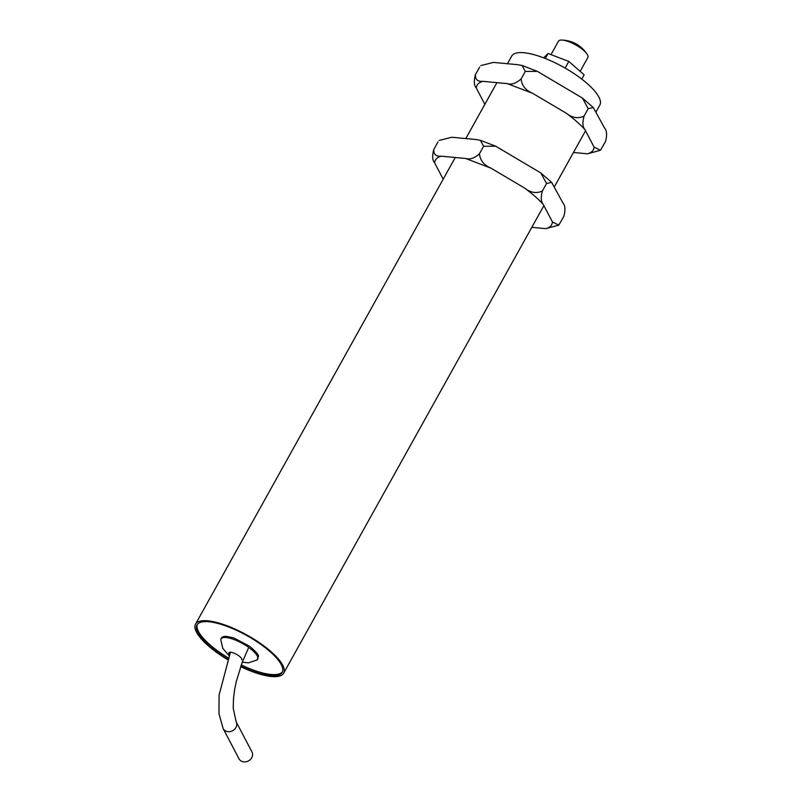 <?xml version="1.0" encoding="UTF-8"?>
<svg xmlns="http://www.w3.org/2000/svg" width="801" height="801" viewBox="0 0 801 801"><rect width="100%" height="100%" fill="white"/><g stroke="black" fill="none" stroke-linecap="round" stroke-linejoin="round"><path stroke-width="1.2" d="M227.584 659.603A50.423 15.479 29.1 0 1 195.524 624.139A50.423 15.479 29.1 0 1 237.366 630.137A50.423 15.479 29.1 0 1 282.683 665.14A50.423 15.479 29.1 0 1 283.654 673.19A50.423 15.479 29.1 0 1 240.63 666.632M596.084 111.86L599.839 105.111A50.423 15.479 -150.9 0 0 598.878 97.061A50.423 15.479 -150.9 0 0 553.561 62.057A50.423 15.479 -150.9 0 0 511.719 56.06L507.454 63.72M240.811 666.142A48.751 14.959 -150.9 0 0 282.182 672.379A48.751 14.959 -150.9 0 0 281.251 664.6A48.751 14.959 -150.9 0 0 237.436 630.757A48.751 14.959 -150.9 0 0 196.996 624.96A48.751 14.959 -150.9 0 0 227.764 659.103M581.756 79.099L584.129 74.833L568.82 61.437L565.116 68.085M545.311 58.483L548.084 53.507L543.639 57.832M568.82 61.437L548.084 53.507M443.183 179.184L434.643 162.863C434.933 159.509 437.146 157.276 441.261 156.185L465.621 158.468L490.953 168.15L524.525 188.015C532.144 193.602 538.382 199.059 543.228 204.385L552.44 221.957C552.139 225.321 549.927 227.544 545.811 228.645L531.814 227.334M441.261 156.185C436.024 156.606 433.541 154.363 433.802 149.457C432.079 155.855 432.36 160.32 434.643 162.863M437.967 141.977L433.802 149.457M552.44 221.957L558.778 225.121L563.814 216.43C565.536 210.052 565.256 205.587 562.973 203.023L551.659 182.388L540.795 172.936M545.811 228.645L558.778 225.121M543.228 204.385C540.945 201.822 540.665 197.356 542.387 190.978L546.552 183.489L551.659 182.388M542.387 190.978C536.52 193.742 530.572 192.751 524.525 188.015M490.953 168.15C483.924 165.146 480.089 160.34 479.459 153.742L483.624 146.263L495.729 146.213L540.805 172.936L546.552 183.489M479.459 153.742C474.492 158.218 469.877 159.789 465.621 158.468M439.168 140.435L451.804 137.251L476.164 139.534L480.42 140.335L483.624 146.263M238.968 758.757A7.329 6.318 -27.7 0 0 248.39 760.95A7.329 6.318 -27.7 0 0 251.955 751.949L236.135 721.761A7.329 6.318 -27.7 0 1 234.493 729.381A7.329 6.318 -27.7 0 1 226.252 731.253A7.329 6.318 -27.7 0 1 223.149 728.56L238.968 758.757M229.517 654.527A7.329 2.253 29.1 0 1 229.096 653.876A7.329 2.253 29.1 0 1 228.956 652.705A7.329 2.253 29.1 0 1 233.632 652.985A7.329 2.253 29.1 0 1 241.762 659.834M228.215 657.891A48.751 14.959 29.1 0 1 198.548 631.619A48.751 14.959 29.1 0 1 197.346 624.42M282.453 671.789A48.751 14.959 29.1 0 1 241.241 664.93M580.455 70.808L587.834 57.562A16.811 5.156 -150.9 0 0 587.513 54.879A16.811 5.156 -150.9 0 0 587.183 54.308A16.811 5.156 -150.9 0 0 575.649 44.876A16.811 5.156 -150.9 0 0 561.561 40.05A16.811 5.156 -150.9 0 0 558.457 41.211L551.178 54.288M484.845 104.34L476.295 88.02C476.595 84.666 478.808 82.433 482.923 81.332L507.283 83.624L532.615 93.306L566.187 113.171C573.806 118.758 580.034 124.215 584.89 129.532L594.092 147.114C593.801 150.468 591.589 152.701 587.473 153.802L573.476 152.48M482.923 81.332C477.686 81.762 475.193 79.519 475.454 74.613C473.741 81.011 474.012 85.477 476.295 88.02M479.619 67.134L475.454 74.613M594.092 147.114L600.44 150.278L605.476 141.587C607.198 135.209 606.918 130.743 604.635 128.18L593.311 107.544L582.457 98.092L588.214 108.646L593.311 107.544M587.473 153.802L600.44 150.278M584.89 129.532C582.607 126.979 582.327 122.513 584.049 116.125L588.214 108.646M584.049 116.125C578.182 118.898 572.224 117.907 566.187 113.171M532.615 93.306C525.576 90.303 521.751 85.497 521.121 78.898L525.286 71.419L537.381 71.369L582.457 98.092M521.121 78.898C516.144 83.364 511.539 84.946 507.283 83.624M480.82 65.592L493.456 62.408L517.816 64.691L522.072 65.482L525.286 71.419M242.242 662.227L248.48 662.838L256.951 659.994A20.916 6.418 -150.9 0 0 242.483 643.473A20.916 6.418 -150.9 0 0 220.816 639.879L222.748 648.359L229.066 655.659M496.92 82.653L465.802 138.563M455.258 157.497L195.524 624.139M585.541 130.793L554.422 186.713M543.889 205.637L283.654 673.19M495.729 146.213L480.42 140.335M230.468 652.204L219.084 695.078L218.973 713.721L223.149 728.56M248.3 648.399L242.192 662.367L236.215 681.771L234.733 689.03L233.512 698.162L233.231 708.114L236.135 721.761M256.951 659.994L258.373 656.46C259.214 655.378 256.34 652.004 249.752 646.337L233.752 637.896L226.232 636.324C222.698 636.344 220.896 637.526 220.816 639.879M587.183 54.308C581.055 45.196 572.515 40.44 561.561 40.05M537.381 71.369L522.072 65.482"/></g></svg>
